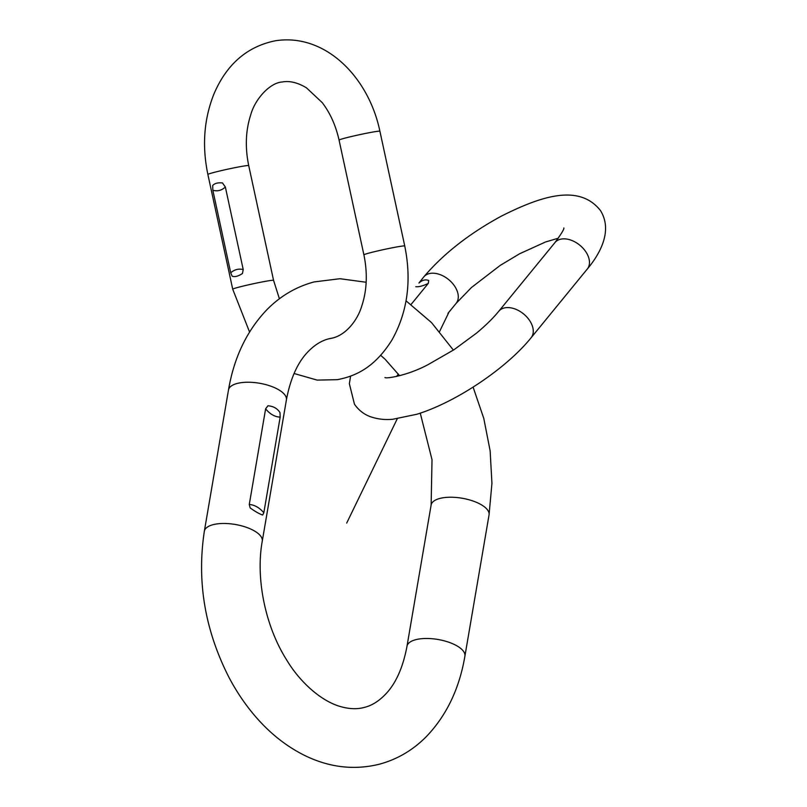 <?xml version="1.0" encoding="UTF-8"?>
<svg xmlns="http://www.w3.org/2000/svg" width="807" height="807" viewBox="0 0 807 807"><rect width="100%" height="100%" fill="white"/><g stroke="black" fill="none" stroke-linecap="round" stroke-linejoin="round"><path stroke-width="1.21" d="M249.272 504.476L250.17 507.936C255.385 511.658 259.551 514.019 262.668 515.027L263.828 512.738L280.17 417.098L279.999 412.629C277.437 408.503 273.412 406.214 267.924 405.78L265.624 408.846L249.272 504.476C254.528 504.859 259.38 507.613 263.828 512.738M230.721 272.816L232.174 276.206C234.797 277.174 238.226 276.287 242.443 273.512L243.22 269.548L225.345 187.002L222.49 182.947C217.87 182.483 214.601 183.33 212.705 185.509L212.846 190.27L230.721 272.816C234.413 269.548 238.579 268.459 243.22 269.548M563.841 227.957C564.275 229.057 561.309 233.929 554.964 242.564A20.891 13.689 -140.7 0 1 585.912 251.915A20.891 13.689 -140.7 0 1 587.304 269.013C600.216 253.68 612.957 230.459 600.408 210.466C579.144 183.693 541.547 195.829 501.066 216.296C469.079 233.697 443.315 253.902 423.776 276.922A20.891 13.689 39.3 0 1 454.724 286.273A20.891 13.689 39.3 0 1 456.116 303.371L447.966 313.338M423.776 276.922L418.924 283.045C422.111 280.09 425.38 279.232 428.709 280.483L428.265 283.439C422.939 285.95 418.772 287.04 415.766 286.707M411.096 304.441L428.265 283.439M366.166 282.258L339.979 278.718L314.105 281.925C295.937 286.818 280.079 296.199 266.532 310.08C246.67 331.052 233.98 357.693 228.482 390.003A29.385 11.893 -170.3 0 1 237.177 383.456A29.385 11.893 -170.3 0 1 269.639 385.766A29.385 11.893 -170.3 0 1 286.404 399.899L262.265 541.144C255.516 578.205 265.19 626.121 286.646 659.934C298.772 680.271 318.543 699.215 338.093 705.832C347.898 709.03 356.664 709.545 364.401 707.386C372.309 705.459 379.784 700.607 386.835 692.84C396.459 682.127 403.177 666.592 406.99 646.246L431.13 505A29.385 11.893 9.7 0 1 439.825 498.454A29.385 11.893 9.7 0 1 472.287 500.764A29.385 11.893 9.7 0 1 489.052 514.906L491.937 483.413L490.142 450.881L483.786 418.409L473.094 387.118M406.99 646.246A29.385 11.893 9.7 0 1 415.686 639.699A29.385 11.893 9.7 0 1 448.147 642.009A29.385 11.893 9.7 0 1 464.913 656.141L489.052 514.906M262.265 541.144A29.385 11.893 -170.3 0 0 245.499 527.011A29.385 11.893 -170.3 0 0 213.038 524.691A29.385 11.893 -170.3 0 0 204.342 531.248C196.686 581.514 204.938 630.307 229.087 677.618C236.38 691.397 244.814 703.946 254.397 715.264C269.124 732.645 285.749 745.981 304.279 755.261C328.984 767.447 353.991 770.433 379.29 764.229C397.165 759.417 412.821 750.238 426.237 736.7C446.463 715.658 459.344 688.815 464.913 656.141M280.17 417.098C274.884 416.947 270.032 414.193 265.624 408.846M379.905 131.259L404.751 245.994A20.891 0.958 -12.2 0 0 399.112 246.549A20.891 0.958 -12.2 0 0 376.647 251.169A20.891 0.958 -12.2 0 0 363.907 254.841L339.061 140.105A20.891 0.958 -12.2 0 1 351.802 136.433A20.891 0.958 -12.2 0 1 374.266 131.803A20.891 0.958 -12.2 0 1 379.905 131.259C368.738 77.301 325.342 32.895 275.318 40.784C247.093 46.524 226.626 64.278 213.916 94.036C203.939 119.154 201.932 145.966 207.873 174.453L232.719 289.199L249.555 332M339.061 140.105C335.793 125.529 330.184 113.03 322.225 102.61L306.489 87.852C297.712 82.556 289.602 80.609 282.147 82.001C270.063 82.697 255.073 98.898 250.735 114.806C245.651 130.431 244.975 147.368 248.717 165.617A20.891 0.958 167.8 0 0 243.078 166.161A20.891 0.958 167.8 0 0 220.614 170.791A20.891 0.958 167.8 0 0 207.873 174.453M248.717 165.617L273.563 280.352A20.891 0.958 167.8 0 0 267.924 280.907A20.891 0.958 167.8 0 0 245.459 285.527A20.891 0.958 167.8 0 0 232.719 289.199M225.345 187.002C221.693 190.462 217.527 191.552 212.846 190.27M587.304 269.013L531.097 337.76A20.891 13.689 -140.7 0 0 529.705 320.661A20.891 13.689 -140.7 0 0 498.746 311.3C493.127 318.19 485.683 325.483 476.443 333.19L454.069 349.673L428.144 364.593C407.323 375.79 385.534 378.947 384.959 377.515M453.393 350.107L431.513 322.588L406.052 300.84M286.404 399.899C290.298 379.179 297.178 363.473 307.033 352.77C313.953 345.325 321.267 340.655 328.994 338.769L332.726 337.982M431.13 505L432.017 459.677L420.255 413.144M399.626 375.739L385.141 359.307L380.702 355.332M228.482 390.003L204.342 531.248M294.071 373.5L317.161 380.107L337.306 379.673C357.773 375.82 375.85 365.793 392.091 339.767C407.585 311.865 411.802 280.604 404.751 245.994M363.907 254.841C367.679 273.28 366.963 290.359 361.748 306.065C357.259 321.196 344.68 336.368 330.477 338.446L329.922 338.537M273.563 280.352L279.393 298.772M558.323 238.196L545.552 241.969L519.577 253.781L500.158 265.432L471.429 287.544L456.116 303.371M554.964 242.564L498.746 311.3M396.55 376.486L398.355 374.065M531.097 337.76C506.251 368.577 455.612 402.4 416.785 414.273L392.888 419.247C385.403 419.993 378.18 419.237 371.22 416.977C364.431 414.717 358.843 410.46 354.465 404.216L349.35 383.658L350.601 376.112M448.995 312.087L439.563 331.546M397.266 418.772L346.697 523.077"/></g></svg>
